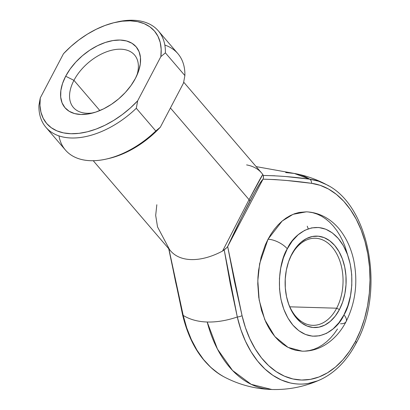 <?xml version="1.0" encoding="UTF-8"?>
<svg xmlns="http://www.w3.org/2000/svg" width="410" height="410" viewBox="0 0 410 410"><rect width="100%" height="100%" fill="white"/><g stroke="black" fill="none" stroke-linecap="round" stroke-linejoin="round"><path stroke-width="0.61" d="M286.431 176.613L309.673 179.165A4.356 3.239 97.4 0 1 311.533 183.321A98.574 65.702 -88.3 0 1 365.018 241.628A98.574 65.702 -88.3 0 1 355.537 341.263L360.559 330.301L364.577 318.473L367.524 305.983L369.338 293.058L369.999 279.922L369.492 266.823L367.821 253.98L365.018 241.628L361.138 229.984L356.239 219.263L350.422 209.643L343.78 201.305L336.431 194.396L328.518 189.036L320.164 185.32L311.533 183.321L287.318 180.554L275.187 179.595L263.025 179.165L227.673 246.502L234.428 281.301L242.059 315.654L245.441 327.657L249.869 338.834L255.266 348.992L261.539 357.956L268.565 365.551L276.232 371.655L284.396 376.149L292.919 378.963L301.637 380.039L310.406 379.363L319.062 376.949L327.457 372.833L335.441 367.088L342.868 359.821L349.607 351.165L355.537 341.263A4.356 1.917 27.7 0 1 356.157 343.185A4.356 1.917 -152.3 0 0 355.537 341.263A98.574 65.702 -88.3 0 1 292.919 378.963A98.574 65.702 -88.3 0 1 242.059 315.654A4.356 1.184 167.1 0 1 237.303 317.012A102.679 68.439 91.7 0 0 318.416 380.506M291.346 255.379A43.562 29.038 91.7 0 0 288.809 261.047A43.562 29.038 -88.3 0 1 291.346 255.379A43.562 29.038 -88.3 0 1 315.295 238.246A43.562 29.038 -88.3 0 1 340.469 262.856A43.562 29.038 -88.3 0 1 336.661 308.202L339.418 309.57A45.741 30.489 -88.3 0 1 287.774 301.509A45.741 30.489 -88.3 0 1 288.983 260.555A45.741 30.489 -88.3 0 1 291.833 254.108L291.346 255.379L296.015 247.548L300.95 242.305L306.449 238.579L312.302 236.519L318.283 236.201L324.161 237.631L329.707 240.767L334.719 245.477L338.993 251.586L342.37 258.859L344.718 267.012L345.948 275.735L346.014 284.694L344.912 293.545L342.688 301.944L339.418 309.57L335.236 316.13L330.301 321.373L324.802 325.099L318.949 327.159L312.973 327.482L307.095 326.047L301.545 322.916L296.538 318.201L292.263 312.092L288.886 304.825L286.534 296.666L285.304 287.943L285.237 278.984L286.339 270.134L288.568 261.734L291.833 254.108A45.741 30.489 -88.3 0 1 334.719 245.477A45.741 30.489 -88.3 0 1 339.418 309.57L336.661 308.202A43.562 29.038 -88.3 0 1 312.717 325.335A43.562 29.038 -88.3 0 1 287.62 300.991A43.562 29.038 91.7 0 0 336.661 308.202L289.824 306.818L336.661 308.202A43.562 29.038 91.7 0 0 332.187 247.158A43.562 29.038 91.7 0 0 291.346 255.379M302.298 351.175L295.702 350.289L291.264 348.869L286.954 346.793L282.808 344.092L278.867 340.787L275.177 336.912L271.758 332.505L268.663 327.605L265.9 322.26L261.518 310.452L258.777 297.527L257.782 283.992L257.957 277.15L258.577 270.354L261.124 257.152L265.332 244.883L268.012 239.245L259.638 263.656L257.813 280.671L259.171 300.084L264.793 319.754L274.823 336.502L288.025 347.378L302.201 351.175C309.934 351.339 317.232 349.458 324.084 345.522C333.289 340.064 340.623 332.095 346.091 321.604C355.485 302.718 358.058 282.408 353.815 260.683C351.549 250.003 347.552 240.593 341.822 232.455C334.698 222.112 322.45 212.529 306.326 211.832L293.068 214.307L282.172 221.031L268.012 239.245A15.247 6.714 27.7 0 1 287.302 248.824C292.812 234.838 317.079 214.707 338.353 238.553C359.011 263.579 351.739 303.518 343.949 314.854A15.247 6.714 27.7 0 1 346.096 321.589A15.247 6.714 27.7 0 1 340.52 323.762M73.944 80.35A40.298 24.241 -40.6 0 0 93.475 112.806A40.298 24.241 139.4 0 1 73.385 107.476A40.298 24.241 139.4 0 1 73.944 80.35L99.866 110.562L73.944 80.35A40.298 24.241 139.4 0 1 104.555 52.603A40.298 24.241 139.4 0 1 134.552 54.996A40.298 24.241 139.4 0 1 136.766 75.665A40.298 24.241 -40.6 0 0 117.665 49.277A40.298 24.241 -40.6 0 0 73.944 80.35L65.672 76.239L73.944 80.35M135.464 78.31A46.832 28.172 139.4 0 1 90.999 113.437A46.832 28.172 139.4 0 1 65.672 76.239L62.53 83.522L60.849 90.569L60.695 97.098L62.074 102.869L64.929 107.656L69.157 111.274L74.594 113.585L81.026 114.503L88.206 113.99L95.868 112.063L103.704 108.804L111.423 104.33L118.726 98.815L125.332 92.475L130.98 85.552L135.464 78.31L138.611 71.022L140.292 63.98L140.446 57.451L139.067 51.68L136.207 46.894L131.979 43.275L126.546 40.964L120.115 40.047L112.929 40.559L105.273 42.486L97.436 45.746L89.713 50.22L82.415 55.734L75.809 62.074L70.156 68.998L65.672 76.239A46.832 28.172 139.4 0 1 117.731 40.062A46.832 28.172 139.4 0 1 137.77 73.313A46.832 28.172 139.4 0 1 135.464 78.31M308.243 228.826L307.239 226.176M218.802 373.746L223.491 376.57C238.605 384.631 254.712 388.941 271.83 389.5A108.911 72.59 -88.3 0 1 207.204 322.009A93.992 56.544 139.4 0 1 183.198 315.408L186.724 327.913L191.337 339.557L196.959 350.14L203.488 359.473L210.812 367.386L218.802 373.746M93.239 160.725L170.673 250.976A59.901 36.034 -40.6 0 0 222.594 251.028L249.065 199.655L170.422 107.989L249.065 199.655L262.784 174.486A59.901 36.034 -40.6 0 0 261.595 172.969L183.695 82.169M337.497 328.989L334.15 333.76L330.516 338.024L326.627 341.75L322.526 344.892L318.247 347.424L313.834 349.32L309.33 350.565L304.779 351.144M346.096 321.589A15.247 6.714 -152.3 0 0 343.949 314.854C338.44 328.84 314.173 348.971 292.899 325.13C272.245 300.105 279.517 260.16 287.302 248.824L283.412 257.905L280.763 267.904L279.451 278.441L279.528 289.106L280.993 299.49L283.792 309.202L287.81 317.858L292.899 325.13L298.864 330.737L305.47 334.468L312.466 336.174L319.585 335.795L326.55 333.34L333.099 328.907L338.973 322.665L343.949 314.854L347.839 305.773L350.494 295.774L351.806 285.242L351.724 274.572L350.258 264.189L347.465 254.482L343.442 245.826L338.353 238.553L332.392 232.941L325.786 229.21L318.785 227.504L311.667 227.888L304.702 230.338L298.157 234.771L292.279 241.013L287.302 248.824A15.247 6.714 -152.3 0 0 268.012 239.245L271.036 234.018L274.382 229.246L278.016 224.982L281.901 221.256L286.006 218.115L290.28 215.583L294.693 213.687L299.197 212.441L306.419 211.837M308.31 211.955L312.83 212.718L317.268 214.138L321.578 216.213L325.724 218.914L329.66 222.22L333.356 226.094L336.769 230.502L339.869 235.401L342.627 240.747L345.015 246.482L347.741 255.24M168.905 248.911L175.618 282.039L183.198 315.408A93.992 56.544 -40.6 0 0 207.204 322.009A93.992 56.544 -40.6 0 0 237.303 317.012L230.235 283.659L224.203 249.864L222.594 251.028A59.901 36.034 139.4 0 1 169.484 249.459L157.522 226.873L155.682 215.424L156.83 204.733M246.6 164.907A59.901 36.034 139.4 0 1 262.784 174.486L263.266 175.459L274.838 175.772M328.861 185.986A102.679 68.439 91.7 0 0 309.673 179.165A93.992 56.544 -40.6 0 0 294.242 173.435L309.673 179.165L318.662 181.251L326.611 184.705C316.412 179.242 305.624 175.485 294.242 173.435L285.667 172.564M226.13 248.27L224.203 249.864L237.303 317.012C226.627 320.599 216.593 322.265 207.204 322.009L217.469 349.11L232.552 370.481L251.192 384.329L271.83 389.5C288.953 389.951 305.291 386.599 320.845 379.45L317.514 380.859L308.494 383.381C303.046 384.467 296.973 384.329 290.28 382.96L281.409 380.029L272.901 375.345L264.916 368.99L257.593 361.077L251.063 351.744L245.441 341.161L240.824 329.512L237.303 317.012A4.356 1.184 -12.9 0 0 242.059 315.654L227.673 246.502L226.868 247.568M321.276 379.25L320.845 379.45C335.221 372.567 346.988 360.482 356.152 343.196A4.356 1.917 27.7 0 1 355.511 343.693M327.359 185.12L328.548 185.802M164.84 45.059A74.056 44.552 139.4 0 1 184.879 75.573A74.056 44.552 -40.6 0 0 177.848 53.613L158.362 30.899A74.056 44.552 139.4 0 1 165.394 52.859L184.879 75.573L183.521 83.035L160.325 127.218L183.521 83.035L184.879 75.573L165.394 52.859A74.056 44.552 -40.6 0 0 117.291 21.935L115.082 22.437A71.007 42.717 139.4 0 1 160.858 56.626L137.663 100.809L130.283 108.03L122.272 114.595L113.795 120.366L105.042 125.219L96.191 129.053L87.432 131.784L78.951 133.352L70.935 133.721L63.545 132.896L56.949 130.882L51.281 127.725L46.663 123.492L43.194 118.275L40.944 112.186L39.965 105.355L40.277 97.923L63.473 53.741L70.853 46.52L78.869 39.954L87.34 34.184L96.099 29.33L104.95 25.497L113.708 22.765L122.19 21.197L130.206 20.828L137.591 21.653L144.192 23.667L149.86 26.824L154.478 31.057L157.947 36.27L160.197 42.363L161.171 49.195L160.858 56.626L165.394 52.859L160.858 56.626L137.663 100.809A71.007 42.717 139.4 0 1 70.935 133.721A71.007 42.717 139.4 0 1 40.277 97.923L38.919 105.385A74.056 44.552 -40.6 0 0 71.248 137.996A74.056 44.552 -40.6 0 0 136.304 108.271A74.056 44.552 139.4 0 1 45.951 127.346A74.056 44.552 139.4 0 1 38.919 105.385L40.277 97.923L63.473 53.741A71.007 42.717 139.4 0 1 115.082 22.437M116.173 22.196A74.056 44.552 139.4 0 1 158.362 30.899M45.951 127.346L65.436 150.06A74.056 44.552 -40.6 0 0 155.79 130.985L136.304 108.271L137.663 100.809L136.304 108.271L155.79 130.985A74.056 44.552 139.4 0 1 106.508 159.029A74.056 44.552 139.4 0 1 58.958 135.9M108.629 158.542L118.849 155.462L127.7 151.633L136.458 146.78L144.93 141.004L152.945 134.439L160.325 127.218L155.79 130.985L160.325 127.218A71.007 42.717 -40.6 0 1 108.717 158.521L106.508 159.029M263.404 178.048L263.266 175.459L262.784 174.486C261.795 175.752 257.219 184.141 249.065 199.655A4.356 1.917 27.7 0 1 249.721 201.489C256.686 188.277 261.098 180.882 262.959 179.298L259.848 183.424L254.39 192.792L241.7 217.213L227.74 246.374L263.025 179.165C279.246 179.616 295.415 181 311.533 183.321A4.356 3.239 -82.6 0 0 309.673 179.165C294.154 176.982 278.687 175.746 263.266 175.459L263.512 177.156M224.654 377.179A102.679 68.439 -88.3 0 1 183.198 315.408A4.356 1.184 167.1 0 1 182.624 314.988A4.356 1.184 -12.9 0 0 183.198 315.408L168.925 249.019M263.025 179.165L263.369 178.201M227.673 246.502L227.74 246.374C235.268 230.077 242.592 215.117 249.721 201.489A4.356 1.917 -152.3 0 0 249.065 199.655L222.594 251.028L226.72 247.727L227.673 246.502M256.147 166.614L294.242 173.435M223.491 376.57C203.37 364.961 189.748 344.441 182.629 314.993L168.725 248.701M356.152 343.196C385.123 291.602 369.851 205.6 326.611 184.705"/></g></svg>
